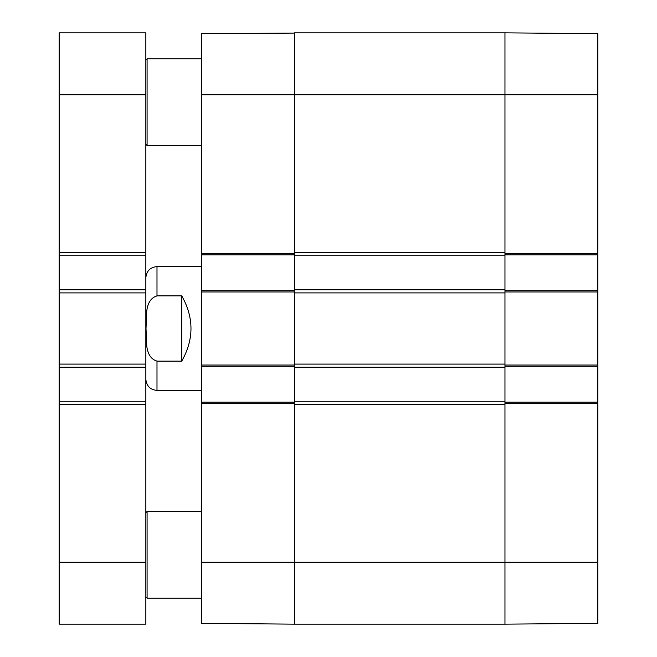 <?xml version="1.0" encoding="UTF-8"?>
<svg xmlns="http://www.w3.org/2000/svg" width="657" height="657" viewBox="0 0 657 657"><rect width="100%" height="100%" fill="white"/><g stroke="black" fill="none" stroke-linecap="round" stroke-linejoin="round"><path stroke-width="0.99" d="M145.846 144.302L147.086 145.534L147.086 58.851L201.576 58.851M145.846 596.909L147.086 598.149L147.086 511.466L201.576 511.466M294.443 623.912L294.443 404.351L504.962 404.351L504.962 624.15L504.962 562.236L597.837 562.236L597.837 402.183L504.962 402.183L504.962 403.423L504.962 401.255L294.443 401.255L294.443 403.423L294.443 402.183L201.576 402.183L201.576 623.099M294.443 401.255L294.443 367.197L504.962 367.197L504.962 365.029L504.962 366.269L597.837 366.269L597.837 290.731L504.962 290.731L504.962 291.971L504.962 289.803L294.443 289.803L294.443 291.971L294.443 290.731L201.576 290.731L201.576 366.269L294.443 366.269L294.443 365.029L294.443 367.197M294.443 364.101L294.443 292.899L504.962 292.899L504.962 364.101L294.443 364.101M294.443 289.803L294.443 255.745L504.962 255.745L504.962 253.577L504.962 254.817L597.837 254.817L597.837 33.901M201.576 290.731L201.576 254.817L294.443 254.817L294.443 253.577L294.443 255.745M294.443 33.088L201.576 33.663L201.576 253.577L294.443 253.577L294.443 94.764L504.962 94.764L504.962 252.649L294.443 252.649L294.443 32.85L504.962 32.85L504.962 94.764L504.962 32.85L597.837 33.663M504.962 255.745L504.962 289.803M504.962 367.197L504.962 401.255M201.576 403.423L294.443 403.423L294.443 624.15L504.962 624.15L597.837 623.337L597.837 562.236M145.846 255.745L145.846 32.85L59.163 32.85L59.163 255.745L145.846 255.745L145.846 289.803L59.163 289.803L59.163 255.745M59.163 562.236L59.163 624.15L145.846 624.15L145.846 562.236L59.163 562.236L59.163 404.351L145.846 404.351L145.846 562.236M59.163 367.197L145.846 367.197L145.846 401.255L59.163 401.255L59.163 292.899L145.846 292.899L145.846 289.803M59.163 289.803L59.163 292.899M145.846 292.899L145.846 364.101L59.163 364.101M145.846 367.197L145.846 364.101M59.163 401.255L59.163 404.351M145.846 404.351L145.846 401.255M181.759 361.12L156.99 361.12C144.08 357.063 146.774 339.373 146.002 328.5C146.774 317.627 144.08 299.937 156.99 295.88L181.759 295.88L181.759 361.12C194.045 339.373 194.045 317.627 181.759 295.88M156.99 295.88L156.99 266.586L201.576 266.586M201.576 402.183L201.576 366.269M201.576 253.577L201.576 254.817M201.576 94.764L294.443 94.764L294.443 32.85M201.576 365.029L294.443 365.029L294.443 291.971L201.576 291.971M294.443 624.15L201.576 623.337M597.837 254.817L597.837 290.731M597.837 366.269L597.837 402.183M597.837 403.423L504.962 403.423L504.962 562.236L201.576 562.236M597.837 291.971L504.962 291.971L504.962 365.029L597.837 365.029M597.837 94.764L504.962 94.764L504.962 253.577L597.837 253.577M145.846 252.649L59.163 252.649M145.846 94.764L59.163 94.764M156.99 361.12L156.99 390.414C150.223 389.757 146.511 386.045 145.846 379.27M145.846 60.091L147.086 58.851M147.086 145.534L201.576 145.534M145.846 512.698L147.086 511.466M147.086 598.149L201.576 598.149M156.99 266.586C150.223 267.243 146.511 270.955 145.846 277.73M156.99 390.414L201.576 390.414"/></g></svg>
